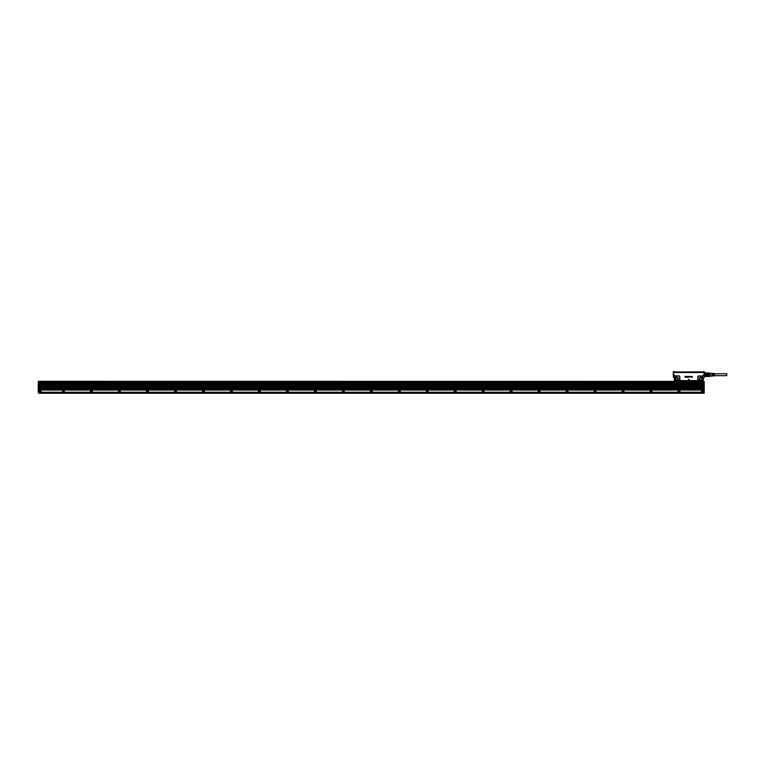 <?xml version="1.0" encoding="UTF-8"?>
<svg xmlns="http://www.w3.org/2000/svg" width="765" height="765" viewBox="0 0 765 765"><rect width="100%" height="100%" fill="white"/><g stroke="black" fill="none" stroke-linecap="round" stroke-linejoin="round"><path stroke-width="1.15" d="M673.305 374.726L673.315 371.723L674.233 371.723L673.305 371.809L673.305 376.562M674.233 371.723L674.529 372.526L703.14 372.526L703.437 371.723L703.159 372.431L674.529 372.526M674.424 372.326L674.395 371.723L674.233 372.239M674.175 376.82L674.194 374.726L674.969 376.361L675.007 380.042L675.82 380.683L674.682 380.96M707.443 375.902L709.337 375.902L709.337 376.447L704.642 376.485L707.443 376.485L707.443 373.014L704.364 372.957L704.249 371.809L704.249 374.726L703.475 374.726L702.7 376.361L703.245 377.747L704.364 377.355L704.307 376.743M689.246 379.478L688.423 379.478L689.246 379.478M689.284 379.526L688.863 380.415L689.275 379.526M692.22 376.801L692.296 377.394L692.22 376.801M691.99 377.088L692.545 377.088L691.99 377.088M690.919 376.38L690.948 376.973L690.919 376.38M691.378 376.38L691.397 376.973L691.378 376.38M691.818 376.38L691.751 377.107L691.818 376.38M689.82 376.38L689.609 377.002L689.81 376.38M689.906 376.38L689.906 377.059L689.906 376.38M689.169 377.011L689.275 376.514L689.169 377.011M688.739 376.982L688.223 376.609L688.739 376.973M688.863 376.839L688.462 376.514L688.949 377.021L688.347 377.202L688.863 376.829M687.515 376.667L688.051 376.447L687.515 376.667M688.175 376.791L687.735 377.279L688.175 376.791M686.855 377.26L687.372 376.38L687.008 377.269L686.482 376.39L686.855 377.269M686.415 376.37L685.756 376.37L686.415 376.37L686.253 377.26L686.415 376.37M686.224 376.504L686.224 377.222L686.224 376.504M685.679 376.37L684.971 376.37L685.679 376.37L685.679 377.231L685.019 377.269L685.679 377.231L685.679 376.37M685.488 376.504L685 376.495L685.488 376.504M703.245 377.747L703.226 380.664L703.523 377.461M673.42 377.461L673.42 374.726L674.194 374.726L674.424 377.747L673.305 377.355M678.785 380.96L674.462 380.645L674.864 376.791L675.007 380.042M675.113 376.447L674.969 376.361A1.014 1.014 0 0 1 675.82 375.892L678.899 375.892L675.82 376.064A0.842 0.842 0 0 0 675.113 376.447L674.979 376.82M678.842 380.96L679.961 380.913L679.425 380.501A0.842 0.842 0 0 0 679.741 379.842L679.741 376.906A0.842 0.842 0 0 0 678.899 376.064M679.741 376.906L679.913 379.842A1.014 1.014 0 0 1 679.53 380.635L681.146 381.133M679.961 380.96L696.456 381.238M698.77 376.064L701.849 375.892A1.014 1.014 0 0 1 702.7 376.361L702.557 376.447A0.842 0.842 0 0 0 701.849 376.064L698.77 376.064A0.842 0.842 0 0 0 697.929 376.906L697.929 379.842A0.842 0.842 0 0 0 698.244 380.501L698.885 380.96M704.336 371.723L704.364 377.355M704.144 371.723L703.437 371.723M674.424 377.747L674.434 380.664M674.979 379.842L675.017 380.463A1.014 1.014 0 0 0 675.199 380.635L675.304 380.501M679.425 380.501L675.82 380.683M677.58 377.432C675.218 377.375 674.692 378.331 676.021 380.291C677.78 380.654 678.536 379.947 678.278 378.168L677.58 377.432A1.616 1.616 0 0 0 675.38 378.092A1.616 1.616 0 0 0 677.914 380.033A1.616 1.616 0 0 0 677.58 377.441M679.215 380.616L675.514 380.626M698.244 380.501L698.77 380.788M698.455 380.616L702.366 380.501L702.662 376.724L702.662 380.042M701.648 377.432C699.277 377.375 698.761 378.331 700.08 380.291C702.452 380.348 702.978 379.392 701.648 377.432A1.616 1.616 0 0 0 699.449 378.092A1.616 1.616 0 0 0 700.09 380.282A1.616 1.616 0 0 0 702.289 379.641A1.616 1.616 0 0 0 701.639 377.441M702.93 380.96L702.815 379.842M703.245 372.259L674.529 372.431M702.93 380.922L698.416 380.96M675.151 380.358L675.017 380.922M681.242 381.161L685.497 381.238M681.223 380.951L696.427 381.161M702.519 380.358L702.643 380.463A1.014 1.014 0 0 1 702.471 380.635L702.643 380.922M702.366 380.501L698.77 380.683M702.7 379.842L702.691 376.82M703.102 372.287L674.567 372.287L702.595 372.431M685.526 380.951L692.172 381.238M678.459 380.96L675.065 380.951L678.459 380.96M702.605 380.96L699.21 380.951L702.605 380.96M703.025 372.01L701.448 371.981M702.595 372.086L701.668 371.924M674.577 372.182L676.059 372.086L674.577 372.182M676.317 371.962L701.352 371.962M676.174 372.01L701.352 371.867M674.72 371.991L676.222 371.981M702.748 371.867L701.056 371.867L702.767 371.924M701.983 372.086L701.448 372.086M677.341 377.881A1.119 1.119 0 0 0 675.686 378.866A1.119 1.119 0 0 0 676.27 379.842A1.119 1.119 0 0 0 677.924 378.866A1.119 1.119 0 0 0 677.341 377.881A1.147 1.147 0 0 1 676.709 380.004A1.147 1.147 0 0 1 675.705 378.532A1.147 1.147 0 0 1 677.35 377.853M701.4 377.881A1.119 1.119 0 0 0 699.745 378.866A1.119 1.119 0 0 0 700.329 379.842A1.119 1.119 0 0 0 701.983 378.866A1.119 1.119 0 0 0 701.4 377.881A1.147 1.147 0 0 1 700.778 380.004A1.147 1.147 0 0 1 699.765 378.532A1.147 1.147 0 0 1 701.419 377.853M676.002 371.924L674.94 371.867M704.785 376.007L704.642 375.175L704.785 376.007L707.3 376.007L707.3 375.29L704.785 375.29M707.3 375.29L704.642 375.175M707.3 374.152L704.642 374.267L704.785 373.435L704.785 374.152L707.3 374.152L707.3 373.435L704.785 373.435M704.785 372.823L707.3 372.861L704.642 373.014M707.443 373.014L709.337 372.995L709.337 373.54L707.443 373.54M707.443 374.181L709.337 374.181L709.337 375.261L707.443 375.261M709.337 374.181L709.337 373.54M704.364 376.485L709.337 376.485L709.404 373.071L707.3 372.823M709.337 375.902L709.337 375.261M710.8 376.026L710.8 373.234L710.8 376.026M712.98 375.845L712.98 375.003L713.267 375.825M713.602 375.806L713.602 375.003L713.879 375.797M714.433 375.768L714.433 373.53L713.879 373.492L713.879 374.439L713.267 373.616M711.077 373.32L712.368 373.406L712.368 374.439L712.645 373.416L713.267 374.439L713.267 373.454M712.368 375.883L712.368 375.003L712.645 375.864M714.433 373.769L726.75 373.769L726.75 375.672L714.433 375.672M38.814 389.72L38.25 389.156L38.393 392.235L38.25 389.72L38.25 392.101L41.052 392.158L41.052 390.274L39.369 390.054L703.666 390.054L703.666 389.5L38.814 389.5L39.369 390.054M38.25 392.101L41.023 392.321M39.455 390.313A0.975 0.975 0 0 1 40.784 390.705A0.975 0.975 0 0 1 40.21 392.11A0.975 0.975 -115.3 0 1 39.455 390.313A0.975 0.975 -115.3 0 1 40.832 390.8A0.975 0.975 -115.3 0 1 40.21 392.11M38.25 389.72L38.814 389.442M38.25 389.156L38.25 382.424L38.25 389.156M38.25 382.28L38.814 382.28M38.25 381.439L38.814 381.324L38.288 381.62M38.25 381.496L39.369 381.572L39.369 382.194L38.393 382.194L703.666 382.223L703.666 383.552L38.814 383.552L38.814 382.357L703.666 382.357M39.369 381.659L38.393 381.659L38.269 382.49M38.25 392.435L38.814 393.277L703.666 393.277L38.814 393.191L38.814 392.435L703.666 392.435M38.269 392.177L41.052 392.158M38.26 382.462L38.814 382.471M38.814 389.5L38.814 388.792L703.666 388.792L38.814 388.869M703.666 381.439L38.814 381.324L703.666 381.381M38.25 382.414L38.814 382.557L38.25 382.414M703.666 383.552L38.814 383.552M703.666 387.75L38.814 387.75M703.666 386.621L38.814 386.621M703.666 384.384L38.814 384.384M703.666 385.503L38.814 385.503M40.966 392.302L38.814 392.435M703.666 389.5L703.666 388.869M703.666 392.235L701.428 392.235L701.428 390.274L703.102 390.054M701.448 392.321L38.393 392.235M703.102 381.659L704.221 381.687M703.666 382.835L704.221 382.835L704.221 393.076L703.666 393.076L704.221 389.156L703.666 389.442M703.666 389.156L703.666 382.978M703.666 393.076L703.666 392.158L701.428 392.158M63.715 392.11A0.975 0.975 0 0 0 63.906 392.034C64.7 390.992 64.451 390.399 63.151 390.236L62.969 390.313A0.975 0.975 0 0 0 63.715 392.11M91.704 392.11A0.975 0.975 0 0 0 91.886 392.034C92.689 390.992 92.431 390.399 91.131 390.236L90.949 390.313A0.975 0.975 0 0 0 90.509 391.556A0.975 0.975 0 0 0 91.704 392.11M119.684 392.11A0.975 0.975 0 0 0 119.866 392.034C120.669 390.992 120.411 390.399 119.111 390.236L118.929 390.313A0.975 0.975 0 0 0 119.684 392.11M147.1 390.236A0.975 0.975 0 0 0 146.909 390.313C146.115 391.355 146.364 391.957 147.664 392.11L147.846 392.034A0.975 0.975 0 0 0 147.1 390.236M175.08 390.236A0.975 0.975 0 0 0 174.889 390.313C174.095 391.355 174.344 391.957 175.644 392.11L175.835 392.034A0.975 0.975 0 0 0 175.08 390.236M203.06 390.236A0.975 0.975 0 0 0 202.878 390.313C202.075 391.355 202.323 391.957 203.624 392.11L203.815 392.034A0.975 0.975 0 0 0 203.06 390.236M231.04 390.236A0.975 0.975 0 0 0 230.858 390.313C230.055 391.355 230.313 391.957 231.613 392.11L231.795 392.034A0.975 0.975 0 0 0 231.04 390.236M259.029 390.236A0.975 0.975 0 0 0 258.838 390.313C258.044 391.355 258.293 391.957 259.593 392.11L259.775 392.034A0.975 0.975 0 0 0 259.029 390.236M287.009 390.236A0.975 0.975 0 0 0 286.818 390.313C286.024 391.355 286.273 391.957 287.573 392.11L287.764 392.034A0.975 0.975 0 0 0 287.009 390.236M314.989 390.236A0.975 0.975 0 0 0 314.807 390.313C314.004 391.355 314.252 391.957 315.553 392.11L315.744 392.034A0.975 0.975 0 0 0 314.989 390.236M342.969 390.236A0.975 0.975 0 0 0 342.787 390.313C341.984 391.355 342.242 391.957 343.542 392.11L343.724 392.034A0.975 0.975 0 0 0 342.969 390.236M370.958 390.236A0.975 0.975 0 0 0 370.767 390.313C369.973 391.355 370.222 391.957 371.522 392.11L371.704 392.034A0.975 0.975 0 0 0 370.958 390.236M398.938 390.236A0.975 0.975 0 0 0 398.747 390.313C397.953 391.355 398.202 391.957 399.502 392.11L399.693 392.034A0.975 0.975 0 0 0 398.938 390.236M426.918 390.236A0.975 0.975 0 0 0 426.296 391.556A0.975 0.975 0 0 0 427.673 392.034C428.467 390.992 428.218 390.399 426.918 390.236M454.898 390.236A0.975 0.975 0 0 0 454.276 391.556A0.975 0.975 0 0 0 455.653 392.034C456.456 390.992 456.198 390.399 454.898 390.236M510.867 390.236A0.975 0.975 0 0 0 510.245 391.556A0.975 0.975 0 0 0 511.613 392.034C512.416 390.992 512.168 390.399 510.867 390.236M566.827 390.236A0.975 0.975 0 0 0 566.205 391.556A0.975 0.975 0 0 0 567.582 392.034C568.376 390.992 568.127 390.399 566.827 390.236M622.796 390.236A0.975 0.975 0 0 0 622.174 391.556A0.975 0.975 0 0 0 623.542 392.034C624.345 390.992 624.097 390.399 622.796 390.236M594.807 390.236A0.975 0.975 0 0 0 594.195 391.556A0.975 0.975 0 0 0 595.562 392.034C596.365 390.992 596.107 390.399 594.807 390.236M538.847 390.236A0.975 0.975 0 0 0 538.225 391.556A0.975 0.975 0 0 0 539.602 392.034C540.396 390.992 540.147 390.399 538.847 390.236M482.878 390.236A0.975 0.975 0 0 0 482.266 391.556A0.975 0.975 0 0 0 483.633 392.034C484.436 390.992 484.188 390.399 482.878 390.236M650.776 390.236A0.975 0.975 0 0 0 650.154 391.556A0.975 0.975 0 0 0 651.531 392.034C652.325 390.992 652.076 390.399 650.776 390.236M678.756 390.236A0.975 0.975 0 0 0 678.134 391.556A0.975 0.975 0 0 0 679.511 392.034C680.305 390.992 680.056 390.399 678.756 390.236M704.202 382.127L703.102 382.194L704.221 382.051L704.221 382.835M704.221 389.299L704.221 393.076M704.221 382.452L703.666 383.112M703.666 382.557L704.163 382.529M704.221 382.414L703.666 382.691M703.666 382.643L38.814 382.643M63.849 391.938A0.87 0.87 64.7 0 1 62.634 391.508A0.87 0.87 64.7 0 1 63.179 390.341A0.87 0.87 64.7 0 1 63.849 391.938M91.829 391.938A0.87 0.87 64.7 0 1 90.614 391.508A0.87 0.87 64.7 0 1 91.169 390.341A0.87 0.87 64.7 0 1 91.829 391.938M119.818 391.938A0.87 0.87 64.7 0 1 118.594 391.508A0.87 0.87 64.7 0 1 119.149 390.341A0.87 0.87 64.7 0 1 119.818 391.938M146.966 390.418A0.87 0.87 -115.3 0 1 148.181 390.839A0.87 0.87 -115.3 0 1 147.635 392.005A0.87 0.87 -115.3 0 1 146.966 390.418M174.946 390.418A0.87 0.87 -115.3 0 1 176.16 390.839A0.87 0.87 -115.3 0 1 175.615 392.005A0.87 0.87 -115.3 0 1 174.946 390.418M202.926 390.418A0.87 0.87 -115.3 0 1 204.14 390.839A0.87 0.87 -115.3 0 1 203.595 392.005A0.87 0.87 -115.3 0 1 202.926 390.418M230.915 390.418A0.87 0.87 -115.3 0 1 232.13 390.839A0.87 0.87 -115.3 0 1 231.575 392.005A0.87 0.87 -115.3 0 1 230.915 390.418M258.895 390.418A0.87 0.87 -115.3 0 1 260.11 390.839A0.87 0.87 -115.3 0 1 259.565 392.005A0.87 0.87 -115.3 0 1 258.895 390.418M286.875 390.418A0.87 0.87 -115.3 0 1 288.089 390.839A0.87 0.87 -115.3 0 1 287.544 392.005A0.87 0.87 -115.3 0 1 286.875 390.418M314.855 390.418A0.87 0.87 -115.3 0 1 316.069 390.839A0.87 0.87 -115.3 0 1 315.524 392.005A0.87 0.87 -115.3 0 1 314.855 390.418M342.835 390.418A0.87 0.87 -115.3 0 1 344.059 390.839A0.87 0.87 -115.3 0 1 343.504 392.005A0.87 0.87 -115.3 0 1 342.835 390.418M370.824 390.418A0.87 0.87 -115.3 0 1 372.039 390.839A0.87 0.87 -115.3 0 1 371.484 392.005A0.87 0.87 -115.3 0 1 370.824 390.418M398.804 390.418A0.87 0.87 -115.3 0 1 400.019 390.839A0.87 0.87 -115.3 0 1 399.473 392.005A0.87 0.87 -115.3 0 1 398.804 390.418M426.784 390.418A0.87 0.87 -115.3 0 1 427.998 390.839A0.87 0.87 -115.3 0 1 427.453 392.005A0.87 0.87 -115.3 0 1 426.784 390.418M454.764 390.418A0.87 0.87 -115.3 0 1 455.988 390.839A0.87 0.87 -115.3 0 1 455.433 392.005A0.87 0.87 -115.3 0 1 454.764 390.418M510.733 390.418A0.87 0.87 -115.3 0 1 511.948 390.839A0.87 0.87 -115.3 0 1 511.402 392.005A0.87 0.87 -115.3 0 1 510.733 390.418M566.693 390.418A0.87 0.87 -115.3 0 1 567.907 390.839A0.87 0.87 -115.3 0 1 567.362 392.005A0.87 0.87 -115.3 0 1 566.693 390.418M622.662 390.418A0.87 0.87 -115.3 0 1 623.877 390.839A0.87 0.87 -115.3 0 1 623.332 392.005A0.87 0.87 -115.3 0 1 622.662 390.418M594.682 390.418A0.87 0.87 -115.3 0 1 595.897 390.839A0.87 0.87 -115.3 0 1 595.342 392.005A0.87 0.87 -115.3 0 1 594.682 390.418M538.713 390.418A0.87 0.87 -115.3 0 1 539.927 390.839A0.87 0.87 -115.3 0 1 539.382 392.005A0.87 0.87 -115.3 0 1 538.713 390.418M482.753 390.418A0.87 0.87 -115.3 0 1 483.968 390.839A0.87 0.87 -115.3 0 1 483.413 392.005A0.87 0.87 -115.3 0 1 482.753 390.418M650.642 390.418A0.87 0.87 -115.3 0 1 651.856 390.839A0.87 0.87 -115.3 0 1 651.311 392.005A0.87 0.87 -115.3 0 1 650.642 390.418M678.622 390.418A0.87 0.87 -115.3 0 1 679.836 390.839A0.87 0.87 -115.3 0 1 679.291 392.005A0.87 0.87 -115.3 0 1 678.622 390.418M702.26 390.236A0.975 0.975 0 0 0 701.687 391.642A0.975 0.975 0 0 0 703.016 392.034C703.81 390.992 703.561 390.399 702.26 390.236M63.017 391.412L63.858 390.934L63.017 391.412M90.997 391.412L91.838 390.934L90.997 391.412M118.977 391.412L119.818 390.934L118.977 391.412M147.798 390.934L146.957 391.412L147.798 390.934M175.778 390.934L174.946 391.412L175.778 390.934M203.767 390.934L202.926 391.412L203.767 390.934M231.747 390.934L230.906 391.412L231.747 390.934M259.727 390.934L258.886 391.412L259.727 390.934M287.707 390.934L286.875 391.412L287.707 390.934M315.696 390.934L314.855 391.412L315.696 390.934M343.676 390.934L342.835 391.412L343.676 390.934M371.656 390.934L370.815 391.412L371.656 390.934M399.636 390.934L398.804 391.412L399.636 390.934M427.625 390.934L426.784 391.412L427.625 390.934M455.605 390.934L454.764 391.412L455.605 390.934M511.565 390.934L510.724 391.412L511.565 390.934M567.534 390.934L566.693 391.412L567.534 390.934M623.494 390.934L622.653 391.412L623.494 390.934M595.514 390.934L594.673 391.412L595.514 390.934M539.545 390.934L538.713 391.412L539.545 390.934M483.585 390.934L482.744 391.412L483.585 390.934M651.474 390.934L650.642 391.412L651.474 390.934M679.463 390.934L678.622 391.412L679.463 390.934M702.127 390.418A0.87 0.87 -115.3 0 1 703.341 390.839A0.87 0.87 -115.3 0 1 702.959 391.938A0.87 0.87 60.4 0 1 701.782 391.594A0.87 0.87 60.4 0 1 702.127 390.418M702.968 390.934L702.127 391.412L702.968 390.934M39.933 390.686L39.933 391.661L39.933 390.686M39.675 390.341A0.87 0.87 0 0 1 40.344 391.938A0.87 0.87 0 0 1 39.13 391.508A0.87 0.87 0 0 1 39.675 390.341M679.913 376.906A1.014 1.014 0 0 0 678.899 375.892M679.961 380.635L698.139 380.635A1.014 1.014 0 0 1 697.756 379.842L697.756 376.906A1.014 1.014 0 0 1 698.77 375.892M704.144 371.771L703.437 372.239M704.364 374.726L704.249 377.461M674.854 379.842L674.854 376.906M692.143 380.951L696.446 380.951M701.849 380.788L698.856 380.75M678.813 380.75L675.82 380.788M677.57 377.461A1.597 1.597 0 0 0 675.237 378.57A1.597 1.597 0 0 0 677.006 380.444A1.597 1.597 0 0 0 677.57 377.461M701.629 377.461A1.597 1.597 0 0 0 699.44 378.139A1.597 1.597 0 0 0 700.185 380.31A1.597 1.597 0 0 0 702.289 379.583A1.597 1.597 0 0 0 701.629 377.461M676.107 380.138A1.454 1.454 0 0 1 676.614 377.413A1.454 1.454 0 0 1 678.23 379.134A1.454 1.454 0 0 1 676.107 380.138M700.166 380.138A1.454 1.454 0 0 1 699.564 378.206A1.454 1.454 0 0 1 701.562 377.585A1.454 1.454 0 0 1 702.165 379.517A1.454 1.454 0 0 1 700.166 380.138M676.203 379.956A1.243 1.243 0 0 1 676.901 377.623A1.243 1.243 0 0 1 678 379.22A1.243 1.243 0 0 1 676.203 379.956M700.271 379.956A1.243 1.243 0 0 1 700.96 377.623A1.243 1.243 0 0 1 702.06 379.22A1.243 1.243 0 0 1 700.271 379.956M38.814 382.835L38.25 382.835M38.814 392.493L38.25 392.321M38.814 389.777L703.666 389.777M703.666 389.968L38.814 389.968M701.428 392.216L41.052 392.216M703.666 389.213L38.814 389.213M703.666 388.027L38.814 388.027M703.666 386.908L38.814 386.908M703.666 384.671L38.814 384.671M703.666 385.79L38.814 385.79M704.221 389.576L703.666 389.576M38.814 382.72L703.666 382.72M710.8 373.32L709.404 373.32M710.8 376.122L709.404 376.122M714.433 375.911L713.879 375.95M712.368 376.036L711.077 376.122M38.814 382.223L703.666 382.223"/></g></svg>
